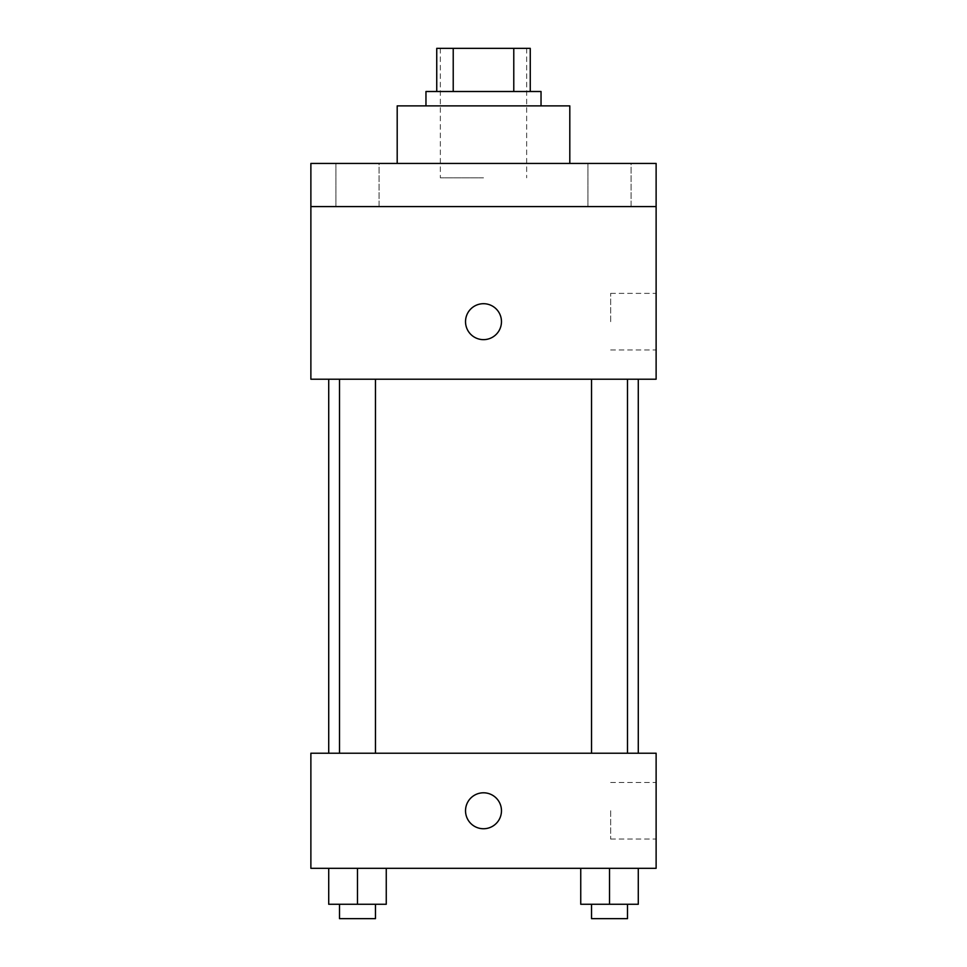 <?xml version="1.0" encoding="UTF-8"?>
<svg xmlns="http://www.w3.org/2000/svg" width="967" height="967" viewBox="0 0 967 967"><rect width="100%" height="100%" fill="white"/><g stroke="black" fill="none" stroke-linecap="round" stroke-linejoin="round"><path stroke-width="0.73" stroke-dasharray="4.83 3.63" d="M483.5 177.819L440.348 177.819L483.5 177.819M483.5 48.35L440.348 48.35L483.5 48.35M513.779 91.502L513.779 48.35L530.254 48.35L530.254 91.502L453.221 91.502L530.254 91.502M513.779 48.35L436.746 48.35M453.221 91.502L436.746 91.502L453.221 91.502L453.221 48.35M541.037 91.502L425.963 91.502M425.963 105.886L541.037 105.886L425.963 105.886M397.195 105.886L569.805 105.886M483.5 163.435L397.195 163.435L483.5 163.435M631.088 163.435L587.936 163.435L631.088 163.435L587.936 163.435L631.088 163.435L631.088 206.587L587.936 206.587L631.088 206.587L587.936 206.587L631.088 206.587L631.088 163.435M379.064 163.435L335.912 163.435L379.064 163.435L335.912 163.435L379.064 163.435L379.064 206.587L335.912 206.587L379.064 206.587L335.912 206.587L379.064 206.587L379.064 163.435M656.122 163.435L310.878 163.435L310.878 206.587L656.122 206.587L656.122 163.435M656.122 206.587L656.122 379.209L310.878 379.209L310.878 206.587L656.122 206.587L310.878 206.587M310.878 321.673L310.878 303.686L310.89 321.673M656.122 321.673L656.122 293.376L656.122 321.673M483.5 379.209L328.72 379.209L483.5 379.209M609.512 379.209L627.498 379.209L609.512 379.209M357.488 379.209L339.502 379.209L357.488 379.209M483.5 303.686A17.986 17.986 0 0 0 467.931 330.654A17.986 17.986 0 0 0 499.069 330.654A17.986 17.986 0 0 0 483.5 303.686A17.986 17.986 0 0 0 467.931 330.654A17.986 17.986 0 0 0 499.069 330.654A17.986 17.986 0 0 0 483.5 303.686M483.5 339.647A17.986 17.986 0 0 1 467.931 312.679A17.986 17.986 0 0 1 499.069 312.679A17.986 17.986 0 0 1 483.5 339.647M610.66 321.673L610.66 293.376L610.66 321.673M483.5 753.22L328.72 753.22L483.5 753.22M609.512 753.22L627.498 753.22L609.512 753.22M357.488 753.22L339.502 753.22L357.488 753.22M656.122 753.22L310.878 753.22L310.878 868.306L656.122 868.306L656.122 753.22M310.878 810.757L310.878 828.743L310.89 810.757M638.28 904.266L609.512 904.266L638.28 904.266L638.28 868.306L580.744 868.306L638.28 868.306L580.744 868.306L638.28 868.306L580.744 868.306L638.28 868.306L580.744 868.306L638.28 868.306L638.28 904.266L580.744 904.266L580.744 868.306L580.744 904.266L627.498 904.266L609.512 904.266L609.512 868.306L609.512 904.266L580.744 904.266L580.744 868.306M386.256 904.266L357.488 904.266L386.256 904.266L386.256 868.306L328.72 868.306L386.256 868.306L328.72 868.306L386.256 868.306L328.72 868.306L386.256 868.306L328.72 868.306L386.256 868.306L386.256 904.266L328.72 904.266L328.72 868.306L328.72 904.266L375.462 904.266L357.488 904.266L357.488 868.306L357.488 904.266L328.72 904.266L328.72 868.306M656.122 810.757L656.122 839.054L656.122 810.757M483.5 792.783A17.986 17.986 0 0 0 467.931 819.75A17.986 17.986 0 0 0 499.069 819.75A17.986 17.986 0 0 0 483.5 792.783A17.986 17.986 0 0 0 467.931 819.75A17.986 17.986 0 0 0 499.069 819.75A17.986 17.986 0 0 0 483.5 792.783M483.5 828.743A17.986 17.986 0 0 1 467.931 801.776A17.986 17.986 0 0 1 499.069 801.776A17.986 17.986 0 0 1 483.5 828.743M610.66 810.757L610.66 839.054L610.66 810.757M591.538 904.266L591.538 918.65L627.498 918.65L591.538 918.65L627.498 918.65L627.498 904.266L591.538 904.266L627.498 904.266M609.512 904.266L609.512 868.306M339.502 904.266L339.502 918.65L375.462 918.65L339.502 918.65L375.462 918.65L375.462 904.266L339.502 904.266L375.462 904.266M357.488 904.266L357.488 868.306M440.348 48.35L440.348 177.819M526.652 48.35L526.652 177.819M335.912 163.435L335.912 206.587L335.912 163.435M587.936 163.435L587.936 206.587L587.936 163.435M610.66 349.957L656.122 349.957M610.66 293.376L656.122 293.376M375.462 753.22L375.462 379.209M339.502 753.22L339.502 379.209M627.498 753.22L627.498 379.209M591.538 753.22L591.538 379.209M610.66 839.054L656.122 839.054M610.66 782.472L656.122 782.472"/><path stroke-width="1.45" d="M453.221 91.502L453.221 48.35L436.746 48.35L436.746 91.502L436.746 48.35M453.221 48.35L530.254 48.35L530.254 91.502M513.779 91.502L513.779 48.35M425.963 105.886L425.963 91.502L541.037 91.502L541.037 105.886M569.805 163.435L569.805 105.886L397.195 105.886L397.195 163.435M310.878 163.435L656.122 163.435L656.122 206.587L310.878 206.587L310.878 163.435M656.122 206.587L656.122 379.209L310.878 379.209L310.878 206.587M483.5 339.647A17.986 17.986 0 0 1 467.931 312.679A17.986 17.986 0 0 1 499.069 312.679A17.986 17.986 0 0 1 483.5 339.647M310.878 753.22L656.122 753.22L656.122 868.306L310.878 868.306L310.878 753.22M483.5 828.743A17.986 17.986 0 0 1 467.931 801.776A17.986 17.986 0 0 1 499.069 801.776A17.986 17.986 0 0 1 483.5 828.743M580.744 868.306L580.744 904.266L638.28 904.266L638.28 868.306L638.28 904.266M609.512 904.266L609.512 868.306M627.498 904.266L627.498 918.65L591.538 918.65L591.538 904.266M328.72 868.306L328.72 904.266L386.256 904.266L386.256 868.306L386.256 904.266M357.488 904.266L357.488 868.306M375.462 904.266L375.462 918.65L339.502 918.65L339.502 904.266M638.28 753.22L638.28 379.209M328.72 753.22L328.72 379.209M591.538 379.209L591.538 753.22M627.498 379.209L627.498 753.22M375.462 753.22L375.462 379.209M339.502 753.22L339.502 379.209"/></g></svg>
